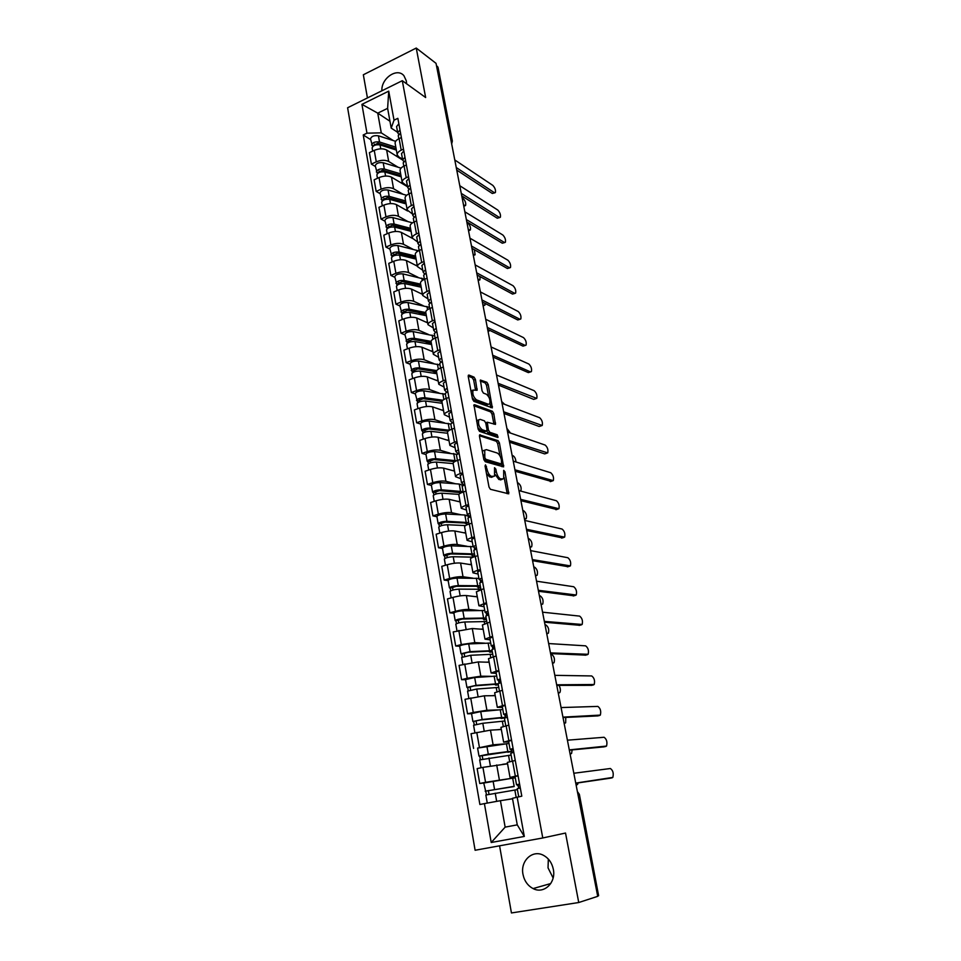<?xml version="1.0" encoding="UTF-8"?>
<svg xmlns="http://www.w3.org/2000/svg" width="961" height="961" viewBox="0 0 961 961"><rect width="100%" height="100%" fill="white"/><g stroke="black" fill="none" stroke-linecap="round" stroke-linejoin="round"><path stroke-width="1.44" d="M485.509 464.824L485.053 466.001L489.017 487.047L490.41 489.305L508.765 493.822L504.957 471.791L503.684 470.361L503.708 478.782L500.693 478.938C498.711 478.025 497.257 475.647 496.344 471.815L495.84 469.136L494.531 467.695L494.543 476.175L491.419 476.344C489.389 475.419 487.912 473.004 486.999 469.124L485.509 464.824M406.587 83.775L406.347 80.94L403.968 75.787C397.265 67.174 381 78.346 381.889 90.778M553.128 877.982L548.034 867.855L548.335 859.086M523 874.402C524.382 880.997 527.745 885.718 533.103 888.577C543.902 894.439 556.287 882.715 553.32 869.273C551.962 862.918 548.743 858.305 543.662 855.434C532.742 849.128 520.081 860.852 523 874.402M475.407 379.415L474.037 377.132L468.92 375.066L468.247 376.544L472.476 399.055L473.857 401.35L492.32 407.86L488.212 384.544L486.879 382.298L480.356 380.027L482.05 390.827L483.407 393.085L486.386 394.238C489.437 396.893 490.53 400.1 489.678 403.86L488.308 404.269L476.488 399.848C473.365 397.181 472.235 393.926 473.1 390.082L477.1 390.286L475.407 379.415L473.665 380.051L472.295 377.769L468.199 376.123M402.299 80.688L425.651 97.529L416.245 48.05L436.03 63.342L597.718 896.337L578.738 902.523L565.524 833.043L542.773 837.968L402.299 80.688L347.606 107.752L475.106 850.257L542.773 837.968M480.14 434.732L479.491 436.342L483.827 459.442L485.221 461.712L503.612 466.866L499.408 442.877L498.074 440.655L479.599 434.925M497.738 437.435L479.503 431.345L478.11 429.05L473.953 404.869M474.494 404.713L492.44 411.296L493.774 413.53L495.492 424.402L487.299 422.215L488.392 430.011L489.75 432.258L497.221 434.78L498.074 437.315M499.576 845.812L511.444 912.95L578.738 902.523M416.245 48.05L363.342 74.778L367.438 97.938M436.474 65.648L438.012 67.258L452.331 140.931M577.969 794.579L579.363 794.363L598.619 895.712L578.93 794.423L577.405 791.708M597.658 896.024L598.619 895.712M515.096 776.896L510.027 777.437L518.039 775.563M507.564 763.815L482.927 767.358L485.557 782.302L512.706 778.158L483.731 783.035L486.554 794.831M485.557 782.302L479.743 783.503L483.863 782.975M515.276 760.463L507.312 762.433L510.027 777.437M482.927 767.358L477.136 768.596L479.743 783.503M508.729 741.916L503.624 742.132L511.528 740.018M509.006 743.442L477.593 748.078L493.101 744.811L504.573 743.91M508.813 725.123L500.957 727.369M501.342 729.507L490.47 730.144L471.034 733.711L473.605 748.415M502.435 707.416L497.317 707.32L505.126 704.966M471.539 713.663L467.551 713.807L473.256 712.461L486.915 710.263L497.678 709.927M502.435 690.286L494.675 692.737L497.317 707.32M495.215 695.668L484.32 695.8L465.016 699.308L467.551 713.807M496.236 673.385L491.107 672.988L498.807 670.406M465.58 679.715L461.58 679.679L467.238 678.274L480.812 676.196L491.203 676.34M496.152 655.931L488.512 658.669M489.161 662.273L478.266 661.925L459.082 665.384L461.58 679.679M490.122 639.822L484.969 639.137L492.573 636.326M459.694 646.224L455.694 646.02L461.304 644.555L474.806 642.597L484.957 643.185M489.966 622.055L482.41 625.022M483.191 629.347L472.283 628.53L453.232 631.918L455.694 646.02M484.092 606.727L478.914 605.754L486.422 602.715M453.88 613.19L449.892 612.83L455.442 611.292C460.848 609.911 465.328 609.298 468.872 609.454L478.866 610.451M483.851 588.637L476.404 591.832M477.305 596.853L466.385 595.568C462.842 595.364 458.373 595.952 452.991 597.358L447.454 598.919L449.892 612.83M478.134 574.065L472.956 572.816C473.04 572.095 474.65 571.254 477.797 570.317L480.368 569.573M448.162 580.612L444.162 580.072L449.664 578.474C455.021 577.056 459.478 576.48 463.022 576.768L472.896 578.162M477.821 555.686L475.275 556.443C472.139 557.404 470.53 558.257 470.446 559.014L470.47 559.11M471.503 564.792L460.571 563.062C457.028 562.738 452.583 563.29 447.237 564.732L441.76 566.353L444.162 580.072M472.271 541.848L467.07 540.334C467.13 539.517 468.728 538.628 471.839 537.643L474.386 536.875M442.504 548.455L438.504 547.77L443.958 546.112C449.28 544.647 453.712 544.118 457.244 544.515L467.046 546.28M474.662 549.524L474.35 547.602M471.875 523.18L469.352 523.961C466.241 524.958 464.656 525.871 464.595 526.724L464.619 526.808M465.761 533.151L454.829 531.001C451.286 530.544 446.877 531.073 441.567 532.55L436.138 534.232L438.504 547.77M466.469 510.063L461.256 508.285C461.316 507.396 462.878 506.435 465.965 505.426L468.487 504.621M436.931 516.73L432.93 515.889L438.336 514.183C443.61 512.669 448.018 512.177 451.55 512.681L461.28 514.82M468.62 516.441L469.965 516.73M466.013 491.107L463.514 491.924C460.427 492.957 458.865 493.93 458.829 494.855L458.841 494.951M460.103 501.93L449.159 499.348C445.628 498.795 441.231 499.276 435.982 500.801L430.6 502.531L432.93 515.889M460.763 478.698L455.526 476.656C455.562 475.695 457.112 474.686 460.175 473.629L462.673 472.812M431.429 485.425L427.429 484.44L432.786 482.674C438.012 481.125 442.396 480.668 445.928 481.281L455.61 483.779M460.235 459.478L457.748 460.307C454.697 461.376 453.16 462.409 453.124 463.406L453.148 463.526M454.529 471.118L443.574 468.127C440.042 467.454 435.669 467.899 430.456 469.461L425.122 471.25L427.429 484.44M455.118 447.742L449.88 445.46C449.892 444.414 451.418 443.345 454.457 442.264L456.931 441.411M425.999 454.529L421.999 453.4L427.309 451.574C432.498 449.988 436.859 449.568 440.39 450.301L450.012 453.136M454.529 428.258L452.054 429.123C449.039 430.216 447.526 431.309 447.502 432.378L447.526 432.498M449.015 440.703L438.06 437.303C434.528 436.534 430.18 436.943 425.014 438.54L419.729 440.39L421.999 453.4M449.556 417.194L444.294 414.671C444.306 413.542 445.808 412.425 448.811 411.308L451.262 410.443M420.642 424.041L416.642 422.768L421.903 420.894C427.044 419.272 431.381 418.876 434.913 419.717L444.511 422.876M448.895 397.458L446.445 398.334C443.453 399.476 441.952 400.617 441.952 401.758L441.976 401.89M443.574 410.671L432.618 406.887C429.099 406.01 424.762 406.395 419.645 408.029L414.395 409.927L416.642 422.768M444.054 387.043L438.793 384.28C438.781 383.091 440.27 381.913 443.249 380.772L445.676 379.871M415.356 393.938L411.356 392.532L416.569 390.598C421.675 388.953 425.987 388.592 429.507 389.529L439.069 393.013M443.333 367.054L440.907 367.967C437.94 369.132 436.462 370.321 436.486 371.547L436.51 371.679M438.204 381.036L427.249 376.868C423.729 375.895 419.416 376.244 414.335 377.913L409.134 379.859L411.356 392.532M438.636 357.276L433.351 354.285C433.327 353.023 434.792 351.798 437.748 350.621L440.162 349.708M410.131 364.231L406.131 362.681L411.308 360.711C416.365 359.018 420.654 358.693 424.173 359.726L433.711 363.534M437.844 337.059L435.441 337.984C432.51 339.185 431.045 340.422 431.081 341.72L431.105 341.864M432.894 351.774L421.939 347.233C418.419 346.164 414.143 346.477 409.098 348.182L403.944 350.176L406.131 362.681M433.279 327.893L427.993 324.686C427.957 323.352 429.399 322.079 432.33 320.866L434.708 319.929M404.977 334.896L400.977 333.227L406.107 331.197C411.128 329.479 415.392 329.179 418.912 330.32L428.426 334.428M432.426 307.448L430.047 308.397C427.14 309.622 425.699 310.92 425.747 312.277L425.771 312.433M427.657 322.872L416.702 317.983C413.194 316.818 408.93 317.094 403.932 318.836L398.815 320.878L400.977 333.227M427.993 298.895L422.696 295.459C422.648 294.066 424.077 292.745 426.972 291.507L429.339 290.534M399.884 305.946L395.896 304.132L400.977 302.066C405.962 300.312 410.203 300.048 413.71 301.274L423.2 305.682M427.092 278.222L424.726 279.195C421.843 280.444 420.425 281.777 420.474 283.207L420.51 283.375M422.492 294.342L411.536 289.105C408.029 287.832 403.788 288.084 398.827 289.862L393.758 291.94L395.896 304.132M422.768 270.245L417.47 266.605C417.41 265.14 418.816 263.782 421.687 262.509L424.029 261.524M394.863 277.345L390.863 275.423L395.908 273.308C400.857 271.519 405.074 271.29 408.581 272.6L418.047 277.309M421.807 249.367L419.476 250.353C416.606 251.638 415.212 253.019 415.272 254.509L415.308 254.689M417.386 266.161L406.431 260.587C402.923 259.23 398.707 259.446 393.782 261.248L388.761 263.386L390.863 275.423M417.615 241.968L412.305 238.124C412.233 236.598 413.614 235.181 416.473 233.895L418.792 232.886M389.902 249.115L385.914 247.073L390.911 244.911C395.812 243.097 400.016 242.893 403.512 244.298L412.966 249.271M416.606 220.874L414.287 221.895C411.44 223.204 410.059 224.634 410.143 226.183L410.179 226.364M412.353 238.34L401.386 232.418C397.89 230.976 393.698 231.181 388.809 233.006L383.823 235.181L385.914 247.073M412.533 214.051L407.212 210.003C407.128 208.405 408.497 206.951 411.32 205.63L413.626 204.609M385.001 221.234L381.012 219.072L385.974 216.874C390.839 215.024 395.019 214.844 398.515 216.333L407.945 221.595M411.452 192.753L409.158 193.786C406.347 195.119 404.977 196.597 405.074 198.206L405.11 198.386M407.668 211.024L396.412 204.609C392.917 203.083 388.749 203.251 383.895 205.113L378.958 207.324L381.012 219.072M407.5 186.47L402.178 182.218C402.082 180.572 403.428 179.082 406.227 177.725L408.521 176.692M380.16 193.702L376.171 191.419L381.097 189.173C385.926 187.299 390.082 187.155 393.566 188.728L402.983 194.242M406.383 164.98L404.1 166.025C401.302 167.394 399.968 168.908 400.064 170.577L400.1 170.77M407.56 186.77L391.499 177.148C388.004 175.539 383.859 175.683 379.042 177.569L374.141 179.827L376.171 191.419M402.539 159.226L398.683 156.811L397.205 154.793C397.097 153.087 398.431 151.55 401.205 150.18L403.476 149.111M375.379 166.493L371.39 164.103L376.28 161.832C381.061 159.922 385.205 159.802 388.688 161.46L398.082 167.238M401.362 137.555L399.103 138.624C396.328 140.006 395.007 141.567 395.127 143.297L395.163 143.489M402.719 160.103L386.646 150.024C383.163 148.33 379.03 148.438 374.249 150.36L369.396 152.655L371.39 164.103M512.549 798.807L500.429 800.681L505.15 827.133L517.258 824.85L512.453 798.291L521.799 796.164L397.854 118.335L394.022 120.173L391.199 128.101L387.619 108.341L377.745 113.146L381.265 132.846L393.253 140.558M517.15 797.089L524.31 836.442L517.258 824.85L505.15 827.133L491.215 842.509L484.404 803.612L500.429 800.681M524.31 836.442L491.215 842.509M381.265 132.846L366.97 133.171L363.234 134.972L479.887 804.501L484.404 803.612M366.97 133.171L361.925 104.365L388.737 91.139L394.022 120.173M389.962 121.254L377.745 113.146L361.925 104.365M397.638 132.318L391.199 128.101M370.658 139.633L363.234 134.972M518.748 788.308L518.087 784.705M512.249 752.715L511.648 749.448M505.834 717.615L505.33 714.792M499.528 683.019L499.36 682.118M387.619 108.341L388.737 91.139M486.47 473.509L489.63 476.932L491.419 476.344M492.681 476.848L489.63 476.932M495.107 474.458L498.903 479.515L500.693 478.938M501.858 479.443L498.903 479.515M507.18 493.702L504.189 477.593M500.092 456.199L497.654 443.465L496.32 441.255L479.419 435.705M502.026 466.71L501.594 464.031M484.849 457.712L485.822 459.298L501.546 464.019L501.438 460.103C500.537 456.331 499.107 453.964 497.137 452.991L486.374 449.628L484.716 450.204L484.849 457.712L483.575 458.133M483.924 459.863L485.822 459.298M500.104 464.499L484.02 459.899M482.434 452.042L482.927 450.805L484.62 450.228M473.773 405.722L490.699 411.909L492.44 411.296M493.918 424.185L492.032 414.131L490.699 411.909M486.746 431.081L487.996 432.858L495.468 435.381L497.221 434.78M496.417 436.991L495.468 435.381M480.224 419.392L478.794 419.837C477.893 423.789 479.01 427.068 482.17 429.699L486.362 431.117L486.999 429.531L485.785 423.128L484.428 420.858L480.224 419.392M478.374 419.981L476.656 421.314M477.821 427.501L480.392 430.312L482.17 429.699M484.596 431.717L486.362 431.117L484.596 431.717L480.392 430.312M475.515 390.034L473.665 380.051M472.656 390.25L471.034 391.391M472.235 397.758L474.722 400.473L476.488 399.848M488.416 404.305L486.554 404.881L474.722 400.473M488.705 396.737L486.482 385.169L485.161 382.922L480.2 380.94M490.747 407.62L489.954 403.272M514.135 786.338L485.894 791.119M514.171 786.542L485.161 791.179M515.264 777.809L512.681 778.17L514.135 786.194M489.017 794.315L488.356 790.543M576.095 784.945L577.573 784.44L578.15 782.879M509.414 799.288L512.537 798.759M517.414 789.606L485.846 795.023L487.263 803.084M512.525 798.687L504.177 800.105M496.489 801.402L491.66 802.279M518.724 796.777L517.246 788.681L520.309 787.984M609.995 778.242L575.759 783.227M519.685 784.596L516.538 784.789L519.589 784.08M516.538 784.789L515.036 776.56L518.075 775.815M575.735 783.095L612.83 777.413C613.803 773.305 612.986 770.338 610.367 768.512L573.825 773.257M507.876 751.862L478.998 756.103L477.593 748.09M507.949 752.283L511.492 751.418L507.852 751.598L488.296 754.169L478.998 756.103M482.794 759.07L482.158 755.454M570.065 753.917L571.591 753.448L572.131 749.904M511.12 755.058L479.671 759.899L481.053 767.755M507.528 763.647L502.531 764.343M480.356 759.634L479.743 756.127M505.606 714.732L504.825 714.852M501.69 717.867L501.798 718.48L499.672 718.011L480.164 720.041L472.92 721.519L471.527 713.603L480.728 711.584L502.819 709.53M501.798 718.48L505.306 717.531L501.654 717.483L482.134 719.513L472.92 721.519M476.668 724.318L476.055 720.846M564.119 723.261L565.669 722.828L565.765 717.435M504.909 720.99L482.806 723.261L473.581 725.267L474.914 732.835M501.306 729.303L497.51 729.723M474.253 724.942L473.665 721.603M500.873 681.757L498.855 682.166M495.6 684.34L495.744 685.133L496.465 684.604L493.582 684.4L474.109 685.902L467.683 687.571L466.926 687.415L465.556 679.607L474.674 677.517L496.729 676.076M495.744 685.133L498.315 684.761M498.122 683.751L476.067 685.337L466.926 687.415M470.626 690.046L470.037 686.719M558.245 692.977L559.831 692.593C560.768 690.623 560.491 688.22 559.002 685.373M498.795 687.391L476.728 689.037L467.587 691.127M495.167 695.428L491.924 695.704M468.235 690.719L467.683 687.571M499.54 680.52L498.687 681.265M499.636 681.037L500.753 681.049M512.225 761.112L510.784 753.184L513.787 752.355M603.784 746.889L569.344 750.169M513.27 749.52L510.075 749.34L513.09 748.511M510.075 749.34L508.597 741.231L511.6 740.366M569.296 749.892L606.547 746.06C607.484 742.06 606.667 739.129 604.073 737.267L567.41 740.186M505.786 725.807L504.405 718.179L507.372 717.242M597.646 715.921L563.014 717.555M506.94 714.924L503.708 714.395L506.675 713.446M503.708 714.395L502.255 706.395L505.21 705.422M562.93 717.134L600.337 715.092C601.25 711.2 600.421 708.305 597.85 706.407L561.068 707.56M499.444 691.007L498.11 683.667L501.041 682.61M591.592 685.337L556.767 685.373M500.705 680.808L497.426 679.932L500.357 678.862M495.996 672.075L498.903 670.958M556.659 684.797L594.198 684.508C595.087 680.724 594.246 677.865 591.7 675.943L554.821 675.343M489.593 651.258L489.774 652.231L490.47 651.63L487.575 651.246L468.139 652.243L461.773 653.997L461.016 653.768L459.67 646.104C461.016 645.107 464.031 644.387 468.704 643.918L490.711 643.077M489.774 652.231L492.32 651.894M492.092 650.657L470.073 651.63L461.016 653.768M464.668 656.243L464.103 653.06M552.443 663.066L554.065 662.718C555.014 659.054 554.197 656.267 551.602 654.357L550.737 654.321M492.753 654.237L470.722 655.282L461.664 657.444M489.113 662.009L486.194 662.189M462.301 656.964L461.773 653.997M493.365 646.765L493.702 648.567L492.777 648.807M483.659 618.62L483.876 619.773L484.548 619.088L481.641 618.536L462.253 619.04L455.946 620.878L455.19 620.59L453.856 613.022C455.166 611.917 458.157 611.172 462.818 610.776L484.776 610.523M483.876 619.773L486.41 619.461M486.146 617.995L464.175 618.379C459.502 618.8 456.511 619.533 455.19 620.59M458.781 622.908L458.241 619.845M546.701 633.527L548.359 633.215C549.284 629.635 548.455 626.884 545.896 624.95L545.019 624.878M486.783 621.539L464.812 621.983C460.139 622.404 457.148 623.136 455.814 624.182L455.826 624.218M483.143 629.047L480.428 629.143M456.439 623.677L455.946 620.878M488.488 613.995L486.446 614.127M487.371 613.887L487.587 615.1M493.197 656.687L491.912 649.624L494.795 648.471M585.609 655.126L550.593 653.588M494.555 647.161L491.239 645.948L494.11 644.771M489.822 638.2L492.693 636.975M550.461 652.891L588.144 654.297C588.997 650.621 588.156 647.798 585.633 645.84L548.647 643.558M485.798 616.097L488.632 614.788M579.687 625.287L544.515 622.223M488.488 613.983L485.125 612.433L487.972 611.148M485.125 612.433L483.731 604.757L486.566 603.46M544.346 621.383L582.15 624.47C582.979 620.878 582.138 618.091 579.639 616.109L542.557 612.181M477.809 586.414L478.049 587.748L478.71 586.967L475.791 586.258L456.451 586.282L450.204 588.204L449.436 587.844L448.126 580.396C449.4 579.159 452.367 578.402 457.004 578.078L478.926 578.402M478.049 587.748L480.572 587.447M480.272 585.778L458.337 585.585C453.7 585.922 450.721 586.678 449.436 587.844M452.979 590.018L452.463 587.099M541.031 604.325L542.725 604.061C543.614 600.577 542.785 597.862 540.25 595.904L539.373 595.784M480.908 589.261L458.974 589.129C454.325 589.489 451.358 590.234 450.048 591.399L450.06 591.435M477.245 596.517L474.686 596.541M450.673 590.835L450.204 588.204M472.031 554.629L472.307 556.131L472.956 555.278L470.013 554.413L450.721 553.956L444.535 555.975L443.754 555.554L442.468 548.214C443.718 546.857 446.649 546.076 451.274 545.824L473.148 546.701M472.307 556.131L474.818 555.866M474.482 553.98L452.595 553.224C447.97 553.5 445.015 554.269 443.754 555.554M447.261 557.584L446.769 554.785M535.433 575.483L537.151 575.255C538.016 571.867 537.187 569.176 534.664 567.194L533.799 567.038M473.136 557.164L453.22 556.731C448.583 557.008 445.64 557.788 444.366 559.05L444.378 559.098M471.431 564.431L468.98 564.395M444.967 558.437L444.535 555.975M466.337 523.264L466.638 524.934L467.262 524.009L464.319 522.976L445.063 522.075L438.937 524.165L438.156 523.685L436.883 516.441C438.108 514.988 441.015 514.183 445.628 513.991L464.86 515.012L468.608 516.369L468.764 517.246M468.764 522.592L446.925 521.294C442.312 521.499 439.393 522.303 438.156 523.685M466.241 523.24L466.421 524.238M441.616 525.571L441.135 522.892M529.907 546.977L531.649 546.797C532.49 543.494 531.649 540.827 529.163 538.821L528.286 538.64M465.544 525.571L447.538 524.754C442.925 524.97 440.006 525.763 438.757 527.145L439.814 533.091M465.689 532.766L463.322 532.67M439.345 526.472L438.937 524.165M461.412 492.705L439.489 490.615L433.423 492.789L432.63 492.248L431.369 485.101M460.836 492.981L460.715 492.32M463.118 491.624L441.327 489.798C436.738 489.942 433.831 490.747 432.63 492.248M462.95 485.401L459.238 484.056L440.042 482.59C435.453 482.71 432.57 483.527 431.369 485.041M460.619 492.284L460.751 493.017M436.042 493.99L435.585 491.431M524.43 518.808L526.22 518.688C527.012 515.456 526.184 512.826 523.709 510.784L522.832 510.567M458.95 494.374L441.928 493.209C437.339 493.353 434.432 494.17 433.231 495.648L433.231 495.708M460.031 501.51L457.736 501.366M433.795 494.927L433.423 492.789M454.721 461.616L433.988 459.562L427.969 461.809L427.177 461.208L425.939 454.169M456.535 460.751L435.801 458.709C431.225 458.781 428.354 459.622 427.177 461.208M456.763 454.313L434.54 451.598C429.975 451.658 427.104 452.487 425.927 454.109M430.54 462.818L430.108 460.391M520.682 491.059L520.838 490.891C521.619 487.744 520.778 485.137 518.327 483.083L517.45 482.83M453.16 463.61L436.402 462.085C431.825 462.157 428.954 462.986 427.765 464.571L427.777 464.631M454.445 470.674L452.199 470.482M428.318 463.803L427.969 461.809M448.126 431.189L428.558 428.918L422.6 431.249L421.795 430.588L420.57 423.645M450.805 424.041L429.099 421.014C424.558 421.002 421.711 421.855 420.558 423.573M448.21 423.333L449.46 430.252L430.348 428.041C425.795 428.041 422.948 428.894 421.795 430.588M448.006 431.297L447.358 431.093M425.122 432.066L424.714 429.747M515.937 461.977C515.733 458.902 514.76 456.811 513.006 455.694L512.129 455.418M447.67 433.267L430.936 431.357C426.384 431.369 423.537 432.222 422.372 433.904L422.384 433.976M448.931 440.234L446.733 439.994M422.924 433.087L422.6 431.249M442.024 401.254L423.188 398.671L417.29 401.073L415.272 393.517M445.375 394.274L423.741 390.827C419.212 390.755 416.389 391.632 415.26 393.445M442.841 400.22L424.966 397.758C420.438 397.698 417.603 398.575 416.485 400.365M444.294 414.671L441.952 401.758L439.561 400.917M419.765 401.71L419.368 399.512M510.483 433.063L506.867 428.318M442.24 403.296L425.555 401.037C421.014 400.989 418.191 401.854 417.062 403.632L417.074 403.704M443.477 410.179L441.327 409.903M417.591 402.767L417.29 401.073M436.522 371.775L417.903 368.82L412.053 371.282L410.047 363.763M440.03 364.94L418.443 361.024C413.939 360.892 411.128 361.78 410.035 363.69M436.75 370.598L419.657 367.871C415.14 367.751 412.341 368.64 411.236 370.526M436.714 372.856L432.174 371.078M414.479 371.751L414.107 369.649M504.597 404.329L501.666 401.53M436.871 373.721L420.233 371.102C415.717 370.994 412.906 371.883 411.801 373.757L411.813 373.829M438.108 380.52L435.982 380.196M412.329 372.844L412.053 371.282M480.944 589.465L479.755 582.955L482.566 581.585M573.837 595.796L538.496 591.267M482.494 581.237L479.107 579.375L481.905 577.993M477.737 571.855L480.512 570.402M538.316 590.294L576.24 595.003C577.044 591.508 576.204 588.757 573.717 586.739L536.55 581.201M473.809 550.341L476.572 548.815M568.059 566.678L532.562 560.695M476.452 548.851L473.16 546.761L475.923 545.283M471.815 539.349L474.554 537.788M532.346 559.59L570.402 565.897C571.17 562.485 570.329 559.758 567.867 557.728L530.604 550.617M469.028 524.057L467.935 518.075L470.662 516.501M562.353 537.896L526.7 530.508M470.157 516.67L467.298 514.591L470.025 513.006M465.965 507.288L468.668 505.63M526.472 529.283L564.624 537.139C565.368 533.811 564.527 531.121 562.089 529.055L524.742 520.418M462.157 486.35L464.836 484.62M556.707 509.462L520.922 500.693M464.043 484.897L461.52 482.854L464.199 481.173M460.199 475.647L462.866 473.893M520.658 499.348L558.918 508.717C559.638 505.486 558.797 502.819 556.383 500.729L518.964 490.603M456.439 454.985L459.082 453.172M551.121 481.353L515.204 471.262M458.061 453.544L455.814 451.538L458.457 449.76M454.517 444.426L457.136 442.577M514.916 469.797L553.284 480.644C553.98 477.485 553.128 474.854 550.737 472.74L513.246 461.148M451.742 429.231L450.793 423.981L453.4 422.131M546.809 453.208L544.683 453.892L509.558 442.18M452.211 422.612L450.18 420.63L452.787 418.768M448.895 413.626L451.49 411.68M509.258 440.606L547.71 452.907C548.383 449.82 547.53 447.213 545.163 445.075L507.6 432.066M445.231 393.505L447.802 391.499M541.331 425.795L539.169 426.48L503.984 413.47M446.469 392.076L444.619 390.13L447.201 388.184M443.357 383.223L445.916 381.181M503.66 411.776L542.208 425.495C542.857 422.492 542.004 419.897 539.65 417.735L502.026 403.344M439.742 363.366L442.276 361.276M535.926 398.695L533.715 399.38L498.483 385.109M440.823 361.949L439.129 360.027L441.676 358.009M437.892 353.216L440.414 351.089M498.134 383.307L536.767 398.407C537.391 395.464 536.526 392.905 534.196 390.719L496.513 374.982M431.249 342.681L412.677 339.341L406.875 341.888L404.893 334.404M434.756 335.99L413.218 331.605C408.725 331.425 405.95 332.326 404.869 334.32M431.081 341.371L414.419 338.368C409.927 338.188 407.14 339.089 406.059 341.071M431.549 344.29L425.122 341.587M409.254 342.176L408.905 340.182M431.585 344.519L414.984 341.563C410.491 341.395 407.704 342.296 406.623 344.254L406.635 344.338M432.798 351.221L430.708 350.861M407.128 343.305L406.875 341.888M426.047 313.959L407.524 310.247L401.77 312.854L399.8 305.418M429.543 307.4L408.053 302.571C403.584 302.319 400.821 303.244 399.776 305.334M425.795 312.565L409.242 309.238C404.761 309.01 401.998 309.922 400.953 311.989M424.942 315.4L418.371 312.421M404.113 312.974L403.776 311.088M426.36 315.688L409.806 312.397C405.326 312.169 402.551 313.082 401.506 315.136L401.518 315.22M427.561 322.307L425.495 321.911M401.998 314.139L401.77 312.854M420.906 285.597L402.431 281.525L396.737 284.192L394.767 276.792M424.402 279.158L402.959 273.897C398.503 273.597 395.764 274.534 394.743 276.708M420.642 284.132L404.137 280.48C399.668 280.192 396.929 281.129 395.908 283.279M417.759 286.462L411.861 283.603M399.019 284.144L398.707 282.366M487.9 330.584L490.014 330.512M421.206 287.219L404.689 283.591C400.22 283.315 397.482 284.24 396.449 286.39L396.461 286.474M422.384 293.754L420.353 293.321M396.929 285.345L396.737 284.192M415.837 257.584L397.398 253.163L391.752 255.89L389.794 248.527M418.503 250.809L397.926 245.584C393.493 245.223 390.779 246.172 389.782 248.431M415.56 256.058L399.091 252.082C394.647 251.746 391.92 252.683 390.923 254.929M410.864 257.848L405.578 255.121M393.998 255.674L393.71 254.004M482.915 304.913L484.897 305.178L485.197 303.496M416.101 259.098L399.632 255.158C395.187 254.821 392.46 255.77 391.463 258.004L391.475 258.089M417.278 265.56L415.26 265.08M391.932 256.911L391.752 255.89M410.815 229.907L392.436 225.15L386.839 227.937L384.893 220.61M412.497 222.832L392.965 217.63C388.544 217.21 385.854 218.183 384.868 220.513M410.527 228.322L394.106 224.045C389.685 223.649 386.983 224.61 385.998 226.928M404.221 229.559L399.488 226.976M389.049 227.577L388.761 225.991M477.989 279.519L479.983 279.831L479.971 276.576M411.08 231.325L394.647 227.084C390.214 226.688 387.511 227.649 386.538 229.967L386.55 230.063M412.233 237.703L410.239 237.199M386.995 228.838L386.839 227.937M405.866 202.591L387.535 197.486L381.985 200.332L380.051 193.053M405.566 200.933L389.181 196.356C384.784 195.9 382.094 196.885 381.145 199.275M406.659 195.287L388.052 190.014C383.655 189.557 380.976 190.53 380.027 192.945M397.818 201.606L393.578 199.167M384.148 199.816L383.883 198.326M473.112 254.413L475.13 254.785L474.35 249.704M406.107 203.9L389.722 199.359C385.313 198.915 382.622 199.888 381.673 202.278L381.685 202.375M407.248 210.195L405.278 209.666M382.118 201.113L381.985 200.332M434.324 333.623L436.823 331.437M530.568 371.919L528.334 372.604L493.041 357.084M435.273 332.194L433.723 330.32L436.222 328.206M432.498 323.605L434.985 321.394M492.669 355.186L530.4 371.859L531.385 371.619C531.986 368.76 531.133 366.213 528.814 364.015L491.071 346.957M428.966 304.265L431.429 301.994M525.283 345.443L523 346.128L487.671 329.407M429.807 302.835L428.378 300.997L430.852 298.799M427.164 294.366L429.615 292.072M487.275 327.401L525.054 345.371L526.063 345.155C526.64 342.356 525.787 339.846 523.493 337.611L485.701 319.268M423.693 275.266L426.119 272.912M520.045 319.28L517.739 319.953L482.362 302.054M424.438 273.849L423.104 272.047L425.543 269.777M421.903 265.5L424.33 263.122M481.954 299.952L519.781 319.184L520.802 318.992C521.367 316.253 520.502 313.766 518.231 311.52L480.392 291.916M418.467 246.653L420.87 244.214M514.88 293.417L512.537 294.078L477.112 275.038M419.14 245.235L417.891 243.457L420.305 241.115M416.714 237.007L419.104 234.544M476.692 272.828L514.555 293.285L515.613 293.129C516.141 290.45 515.288 287.988 513.03 285.717L475.142 264.888M413.326 218.387L415.693 215.877M509.762 267.843L507.396 268.503L471.935 248.334M413.915 216.982L412.75 215.24L415.128 212.813M411.584 208.873L413.939 206.339M471.491 246.028L509.402 267.699L510.471 267.566C510.988 264.948 510.123 262.497 507.888 260.203L469.965 238.196M408.233 190.482L410.575 187.9M504.717 242.556L502.303 243.217L466.806 221.955M408.761 189.077L407.668 187.371L410.023 184.872M406.527 181.088L408.845 178.482M466.349 219.552L504.297 242.388L505.378 242.28C505.882 239.721 505.018 237.295 502.807 234.977L464.848 211.804M400.977 175.587L382.682 170.157L377.192 173.076L375.258 165.821M400.665 173.881L384.328 169.004C379.943 168.511 377.277 169.496 376.34 171.971M401.037 168.127L383.211 162.745C378.826 162.229 376.171 163.226 375.246 165.724M391.607 173.965L387.812 171.683M379.307 172.403L379.066 171.01M468.295 229.583L470.325 230.003C470.878 227.505 470.013 225.114 467.767 222.844L466.878 222.315M401.193 176.812L384.856 171.971C380.46 171.478 377.805 172.463 376.868 174.938L376.88 175.034M402.491 183.083L400.365 182.458M377.301 173.725L377.192 173.076M403.212 162.938L405.518 160.271M499.708 217.558L497.269 218.207L461.748 195.876M403.68 161.52L402.659 159.838L404.965 157.28M401.53 153.652L403.812 150.961M461.268 193.377L499.252 217.366L500.357 217.282C500.837 214.784 499.972 212.369 497.774 210.039L459.778 185.725M396.148 148.919L377.901 143.177L372.448 146.144L370.538 138.925M395.824 147.153L379.523 142C375.15 141.447 372.52 142.444 371.607 145.003M395.644 141.327L378.43 135.813C374.057 135.249 371.426 136.258 370.514 138.828M385.589 146.661L382.202 144.534M374.538 145.327L374.31 144.03M463.526 205.029L465.58 205.498C466.109 203.059 465.256 200.681 463.022 198.398L462.133 197.846M396.352 150.048L380.051 144.919C375.679 144.378 373.036 145.375 372.111 147.922L372.135 148.03M398.142 156.403L395.524 155.586M398.262 135.717L400.533 132.99M494.771 192.837L492.296 193.473L456.751 170.097M398.671 134.312L397.698 132.666L399.992 130.035M396.593 126.552L398.851 123.789M456.247 167.526L494.266 192.62L495.383 192.572C495.852 190.122 494.987 187.719 492.801 185.377L454.781 159.946M379.042 177.569L381.097 189.173M383.895 205.113L385.974 216.874M388.809 233.006L390.911 244.911M393.782 261.248L395.908 273.308M398.827 289.862L400.977 302.066M403.932 318.836L406.107 331.197M409.098 348.182L411.308 360.711M414.335 377.913L416.569 390.598M419.645 408.029L421.903 420.894M425.014 438.54L427.309 451.574M430.456 469.461L432.786 482.674M435.982 500.801L438.336 514.183M441.567 532.55L443.958 546.112M447.237 564.732L449.664 578.474M452.991 597.358L455.442 611.292M458.805 630.428L461.304 644.555M464.716 663.943L467.238 678.274M470.698 697.938L473.256 712.461M476.776 732.402L479.371 747.129M374.249 150.36L376.28 161.832M386.646 150.024L388.688 161.46M391.499 177.148L393.566 188.728M404.1 166.025L406.227 177.725M396.412 204.609L398.515 216.333M409.158 193.786L411.32 205.63M401.386 232.418L403.512 244.298M414.287 221.895L416.473 233.895M406.431 260.587L408.581 272.6M419.476 250.353L421.687 262.509M411.536 289.105L413.71 301.274M424.726 279.195L426.972 291.507M416.702 317.983L418.912 330.32M430.047 308.397L432.33 320.866M421.939 347.233L424.173 359.726M435.441 337.984L437.748 350.621M427.249 376.868L429.507 389.529M440.907 367.967L443.249 380.772M432.618 406.887L434.913 419.717M446.445 398.334L448.811 411.308M438.06 437.303L440.39 450.301M452.054 429.123L454.457 442.264M443.574 468.127L445.928 481.281M457.748 460.307L460.175 473.629M449.159 499.348L451.55 512.681M463.514 491.924L465.965 505.426M454.829 531.001L457.244 544.515M469.352 523.961L471.839 537.643M460.571 563.062L463.022 576.768M475.275 556.443L477.797 570.317M466.385 595.568L468.872 609.454M481.269 589.369L483.839 603.436M472.283 628.53L474.806 642.597M487.359 622.752L489.954 637.011M478.266 661.925L480.812 676.196M493.534 656.603L496.164 671.066M484.32 695.8L486.915 710.263M499.792 690.923L502.459 705.59M490.47 730.144L493.101 744.811M506.135 725.735L508.849 740.607M496.705 764.956L499.372 779.839M512.573 761.04L515.324 776.128M399.103 138.624L401.205 150.18M450.817 139.549L451.814 140.246L437.471 66.417M451.454 142.817L451.814 140.246L452.355 141.015L451.67 143.934M485.725 469.533L486.999 469.124M491.143 477.353L492.933 476.764M494.591 469.533L495.84 469.136M495.083 472.223L496.344 471.815M500.381 479.923L502.171 479.347M503.744 472.175L504.957 471.791M507.108 492.873L508.898 492.308M485.209 466.83L486.482 466.409M496.32 441.255L498.074 440.655M497.654 443.465L499.408 442.877M501.966 465.977L503.732 465.4M499.768 464.607L501.546 464.019M483.047 455.298L484.308 454.865M492.032 414.131L493.774 413.53M493.846 423.621L495.6 423.02M485.954 424.029L487.179 423.609M487.047 430.468L488.392 430.011M487.996 432.858L489.75 432.258M475.455 389.565L477.209 388.941M486.554 404.881L488.308 404.269M485.161 382.922L486.879 382.298M486.482 385.169L488.212 384.544M490.687 407.116L492.428 406.503M468.319 375.283L468.92 375.066M472.295 377.769L474.037 377.132M494.543 789.305L493.089 781.161M516.165 797.342L514.832 789.99M496.681 801.366L495.227 793.173M576.107 784.993L576.948 784.825M612.241 777.797L609.923 778.254M507.852 751.598L506.411 743.682M488.296 754.169L486.867 746.12M509.69 761.689L508.537 755.346M490.386 765.917L488.969 757.977M570.089 754.001L570.93 753.832M501.654 717.483L500.237 709.674M482.134 719.513L480.728 711.584M503.276 726.444L502.327 721.182M484.176 730.961L482.806 723.261M564.143 723.405L564.984 723.213M495.54 683.836L494.134 676.136M476.067 685.337L474.674 677.517M496.969 691.68L496.2 687.475M478.049 696.485L476.728 689.037M558.281 693.169L559.11 692.977M605.923 746.433L603.616 746.925M599.676 715.477L597.394 715.981M593.514 684.893L591.243 685.421M489.509 650.633L488.128 643.041M470.073 651.63L468.704 643.918M490.735 657.408L490.158 654.237M472.007 662.489L470.722 655.282M552.479 663.306L553.308 663.102M483.551 617.887L482.194 610.391M464.175 618.379L462.818 610.776M484.596 623.605L484.2 621.431M466.049 628.95L464.812 621.983M546.761 633.804L547.566 633.587M587.423 654.681L585.177 655.234M581.405 624.842L579.171 625.419M477.689 585.573L476.344 578.174M458.337 585.585L457.004 578.078M478.542 590.27L478.326 589.069M460.175 595.88L458.974 589.129M541.091 604.649L541.908 604.433M471.887 553.68L470.566 546.389M452.595 553.224L451.274 545.824M454.373 563.254L453.22 556.731M535.505 575.843L536.31 575.615M466.169 522.219L464.86 515.012M446.925 521.294L445.628 513.991M448.655 531.061L447.538 524.754M529.979 547.386L530.772 547.145M460.535 491.167L459.238 484.056M441.327 489.798L440.042 482.59M443.009 499.312L441.928 493.209M524.526 519.252L525.307 519.012M454.961 460.511L453.688 453.496M435.801 458.709L434.54 451.598M437.447 467.971L436.402 462.085M430.348 428.041L429.099 421.014M431.945 437.051L430.936 431.357M443.874 399.512L442.793 393.554M424.966 397.758L423.741 390.827M426.528 406.527L425.555 401.037M438.36 369.168L437.447 364.147M419.657 367.871L418.443 361.024M421.17 376.4L420.233 371.102M575.459 595.364L573.249 595.964M569.585 566.245L567.398 566.858M563.783 537.475L561.62 538.112M558.053 509.042L555.902 509.702M552.395 480.956L550.257 481.629M546.797 453.196L544.683 453.892M541.271 425.771L539.169 426.48M535.806 398.659L533.715 399.38M432.93 339.233L432.174 335.125M414.419 338.368L413.218 331.605M415.897 346.669L414.984 341.563M427.561 309.682L426.972 306.463M409.242 309.238L408.053 302.571M410.671 317.322L409.806 312.397M422.251 280.516L421.831 278.161M404.137 280.48L402.959 273.897M405.53 288.336L404.689 283.591M488.032 331.293L488.777 331.004M417.026 251.71L416.75 250.208M399.091 252.082L397.926 245.584M400.449 259.734L399.632 255.158M483.059 305.646L483.803 305.358M411.861 223.276L411.728 222.592M394.106 224.045L392.965 217.63M395.427 231.481L394.647 227.084M478.134 280.288L478.866 279.987M389.181 196.356L388.052 190.014M390.466 203.588L389.722 199.359M473.268 255.218L474.001 254.917M530.4 371.859L528.334 372.604M525.054 345.371L523 346.128M519.781 319.184L517.739 319.953M514.555 293.285L512.537 294.078M509.402 267.699L507.396 268.503M504.297 242.388L502.303 243.217M384.328 169.004L383.211 162.745M385.577 176.031L384.856 171.971M468.451 230.412L469.184 230.111M499.252 217.366L497.269 218.207M379.523 142L378.43 135.813M380.736 148.823L380.051 144.919M463.695 205.894L464.415 205.582M494.266 192.62L492.296 193.473M533.103 888.577L550.761 883.543M395.127 143.297L397.205 154.793M500.945 727.345L503.624 742.132M488.5 658.609L491.107 672.988M482.398 624.95L484.969 639.137M476.38 591.76L478.914 605.754M470.446 559.014L472.956 572.816M464.595 526.724L467.07 540.334M458.829 494.855L461.256 508.285M453.124 463.406L455.526 476.656M447.502 432.378L449.88 445.46M436.486 371.547L438.793 384.28M431.081 341.72L433.351 354.285M425.747 312.277L427.993 324.686M420.474 283.207L422.696 295.459M415.272 254.509L417.47 266.605M410.143 226.183L412.305 238.124M405.074 198.206L407.212 210.003M400.064 170.577L402.178 182.218M579.363 794.363L577.369 791.54M482.927 450.805L484.716 450.204M485.701 422.768L487.299 422.215M477.016 420.462L478.794 419.837M471.346 390.719L473.1 390.082M517.751 785.75L517.571 784.741M511.48 751.382L511.132 749.424M505.306 717.483L504.777 714.612M499.035 683.175L498.507 680.268M468.86 698.383L467.575 691.103M495.996 672.039L497.426 679.932M492.813 649.059L492.332 646.405M462.89 664.411L461.652 657.408M486.686 615.424L486.242 613.01M457.004 630.909L455.814 624.182M489.822 638.164L491.239 645.948M485.785 616.061L487.023 622.836M480.632 582.246L480.236 580.072M451.19 597.862L450.048 591.399M445.46 565.26L444.366 559.05M434.228 501.354L433.231 495.648M428.726 470.049L427.765 464.571M423.296 439.141L422.372 433.904M417.939 408.641L417.062 403.632M412.641 378.538L411.801 373.757M477.725 571.807L479.107 579.375M473.809 550.293L474.938 556.539M471.803 539.301L473.16 546.761M465.953 507.228L467.298 514.591M462.145 486.29L463.19 492.02M460.187 475.587L461.52 482.854M456.427 454.925L457.424 460.415M454.505 444.366L455.814 451.538M448.883 413.554L450.18 420.63M445.219 393.433L446.132 398.455M443.345 383.151L444.619 390.13M439.73 363.294L440.606 368.087M437.88 353.143L439.129 360.027M407.428 348.831L406.623 344.254M402.275 319.496L401.506 315.136M397.181 290.534L396.449 286.39M488.068 331.485L489.065 331.101M392.16 261.945L391.463 258.004M483.107 305.874L484.128 305.478M387.187 233.715L386.538 229.967M478.194 280.564L479.251 280.131M382.298 205.834L381.673 202.278M473.329 255.53L474.434 255.073M434.312 333.539L435.141 338.104M432.486 323.521L433.723 330.32M428.954 304.169L429.747 308.529M427.152 294.282L428.378 300.997M423.669 275.182L424.426 279.315M421.891 265.416L423.104 272.047M418.455 246.557L419.176 250.485M416.702 236.911L417.891 243.457M413.302 218.291L413.987 222.027M411.572 208.777L412.75 215.24M408.221 190.386L408.869 193.918M406.503 180.98L407.668 187.371M377.457 178.302L376.868 174.938M468.524 230.772L469.653 230.292M403.2 162.829L403.812 166.169M401.506 153.544L402.659 159.838M372.676 151.105L372.111 147.922M463.767 206.291L464.932 205.786M398.238 135.609L398.815 138.768M396.569 126.444L397.698 132.666"/></g></svg>

